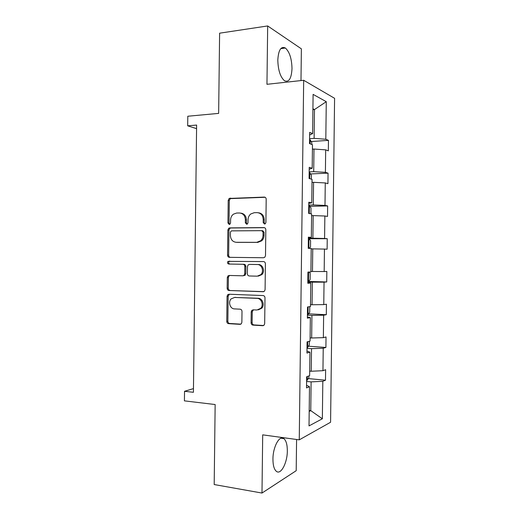 <?xml version="1.0" encoding="UTF-8"?>
<svg xmlns="http://www.w3.org/2000/svg" width="519" height="519" viewBox="0 0 519 519"><rect width="100%" height="100%" fill="white"/><g stroke="black" fill="none" stroke-linecap="round" stroke-linejoin="round"><path stroke-width="0.78" d="M264.528 224.026L265.365 223.695L265.91 222.482L266.189 199.218C266.091 197.895 265.449 197.188 264.268 197.09L229.164 198.446L228.217 200.321L227.945 222.956L229.223 224.435L229.949 224.176L230.54 222.923L230.572 219.991C230.663 217.552 231.597 215.619 233.368 214.198L236.612 213.043L239.428 212.991C243.074 213.328 245.059 215.593 245.377 219.771L245.344 222.742L246.655 224.234L247.433 223.942L247.998 222.703L248.037 219.732C248.121 217.351 249.023 215.437 250.735 213.997L254.232 212.699L257.113 212.641C260.856 212.985 262.886 215.275 263.217 219.511L263.185 222.515L264.528 224.026M287.325 450.855C287.312 444.686 286.164 440.612 283.88 438.633C279.579 434.766 272.903 446.846 272.942 459.127C272.968 465.329 274.116 469.403 276.38 471.343C280.928 475.209 287.403 462.663 287.325 450.855M292.002 68.605C291.756 58.718 289.55 51.855 285.372 48.008C280.954 46.009 278.437 50.045 277.808 60.113C278.106 70.136 280.312 77 284.425 80.705C288.914 82.631 291.438 78.596 292.002 68.605M300.988 80.575L301.377 48.838L267.674 25.95L219.608 33.184L218.648 113.389L187.8 116.237L187.69 125.825L196.571 128.654M267.674 25.95L266.961 84.305L303.673 80.283L299.255 439.853L262.698 434.851L261.991 493.05L296.2 470.701L296.583 439.489M261.991 493.05L214.191 484.545L215.151 404.535L184.414 400.863L184.53 391.294L193.425 392.293L196.617 125.066L187.69 125.825M251.079 322.837C251.177 324.154 251.806 324.913 252.967 325.115L262.705 325.698L264.19 325.024L264.677 323.629L264.988 297.815C264.891 296.485 264.249 295.733 263.075 295.551L228.937 294.228L227.685 294.734L227.063 296.284L226.758 321.41C226.855 322.708 227.465 323.454 228.581 323.655L239.96 324.336L241.341 323.739L241.873 322.299L242.003 311.426C241.906 310.115 241.283 309.369 240.141 309.181L234.478 308.902C230.131 308.915 227.867 301.935 231.195 298.847L234.614 297.445L257.087 298.367C261.401 298.315 263.892 305.003 260.772 308.305L256.944 310.005L253.149 309.824L251.747 310.433L251.209 311.893L251.079 322.837L252.117 322.662C252.221 323.979 252.844 324.738 254.005 324.933L263.6 325.51M263.529 257.748L264.846 257.197L265.507 255.582L265.819 229.755C265.715 228.431 265.079 227.705 263.899 227.588L229.735 227.893L228.691 228.276L227.86 230.04L227.556 255.179C227.653 256.47 228.263 257.19 229.379 257.333L263.529 257.748M265.404 263.788L265.092 289.608L264.528 291.107L263.12 291.73L228.983 290.497C227.86 290.329 227.257 289.596 227.16 288.298L227.29 277.548L227.964 275.933L229.164 275.459L242.808 275.81L244.079 275.291L244.728 273.695L244.812 266.474C244.715 265.164 244.092 264.431 242.95 264.281L228.743 264.041C227.413 263.561 227.16 262.672 227.971 261.368L263.483 261.576C264.664 261.725 265.3 262.465 265.404 263.788M306.547 385.28L309.499 386.72L306.515 387.933L306.651 376.755L309.635 375.646L309.921 352.174L306.943 353.05L307.086 341.865L310.057 341.1L310.349 317.622L307.371 318.16L307.514 306.976L310.485 306.541L310.777 283.056L307.806 283.264L307.942 272.073L310.913 271.975L311.199 248.491L308.234 248.354L308.37 237.164L311.335 237.404L311.627 213.912L308.662 213.439L308.799 202.248L311.763 202.825L312.049 179.327L309.09 178.517L309.233 167.326L312.185 168.24L312.477 144.73L309.525 143.588L309.661 132.39L312.613 133.643L313.1 94.38L326.276 101.692L325.809 139.241L328.462 140.364L328.332 150.873L325.679 149.848L325.4 172.327L328.053 173.151L327.924 183.655L325.27 182.935L324.991 205.407L327.651 205.926L327.521 216.429L324.862 216.008L324.583 238.481L327.242 238.701L327.113 249.198L324.453 249.081L324.174 271.547L326.84 271.463L326.711 281.96L324.044 282.148L323.765 304.608L326.432 304.218L326.302 314.715L323.635 315.202L323.356 337.661L326.029 336.967L325.9 347.464L323.227 348.255L322.948 370.702L325.627 369.71L325.497 380.206L322.818 381.296L322.357 418.775L309.013 425.904L309.499 386.72M303.673 80.283L334.586 98.312L330.577 422.252L299.255 439.853M307.001 348.32L311.523 348.651L311.244 371.241L309.687 371.098M311.244 371.241L322.948 370.702M311.523 348.651L323.227 348.255M306.969 351.11L309.921 352.174M307.41 315.169L311.932 315.403L311.66 337.992L310.096 337.895M311.66 337.992L323.356 337.661M311.932 315.403L323.635 315.202M307.391 316.934L310.349 317.622M307.819 282.018L312.347 282.148L312.068 304.744L310.505 304.672M312.068 304.744L323.765 304.608M312.347 282.148L324.044 282.148M307.812 282.751L310.777 283.056M311.192 248.873L312.756 248.88L312.477 271.482L310.92 271.45M312.477 271.482L324.174 271.547M312.756 248.88L324.453 249.081M311.601 215.638L313.165 215.612L312.886 238.221L308.357 238.227M312.886 238.221L324.583 238.481M313.165 215.612L324.862 216.008M308.364 237.598L311.335 237.404M312.016 182.396L313.573 182.331L313.294 204.947L308.766 205.057M313.294 204.947L324.991 205.407M313.573 182.331L325.27 182.935M308.786 203.396L311.763 202.825M312.425 149.141L313.982 149.044L313.703 171.666L309.175 171.873M313.703 171.666L325.4 172.327M313.982 149.044L325.679 149.848M309.207 169.188L312.185 168.24M312.912 109.704L314.469 109.561L314.118 138.378L309.584 138.69M314.118 138.378L325.809 139.241M326.276 101.692L314.469 109.561L312.918 108.776M193.47 388.614L184.53 391.294M309.194 411.418L310.764 410.652L311.115 381.893L306.593 381.459M309.207 410.477L310.764 410.652L322.357 418.775M309.629 134.972L312.613 133.643M311.115 381.893L322.818 381.296M311.153 141.531L328.462 140.364M310.531 173.943L328.053 173.151M309.869 206.341L327.651 205.926M309.155 238.721L327.242 238.701M308.669 281.46L326.711 281.96M308.578 313.833L326.302 314.715M308.435 346.205L325.9 347.464M308.254 378.578L325.497 380.206M264.898 223.961L264.197 222.632L264.236 219.634C263.95 215.586 262.03 213.303 258.475 212.784M240.738 213.127C244.248 213.601 246.149 215.852 246.434 219.894L246.395 222.852L247.057 224.156M265.118 197.285L230.254 198.628L229.307 200.496L229.035 223.066L229.658 224.344M264.502 227.692L230.825 227.99L229.781 228.373L228.95 230.131L228.652 255.199C228.743 256.47 229.34 257.19 230.442 257.346M263.068 232.181L261.725 230.663L231.74 230.871L230.994 231.143L230.423 232.369L230.384 235.464C230.689 239.603 232.648 241.886 236.262 242.302L256.756 242.334L260.707 240.738C262.186 239.317 262.958 237.52 263.029 235.347L263.068 232.181L264.08 232.265L262.744 230.754L261.952 230.683M236.807 242.334L236.262 242.302M264.08 232.265L264.041 235.425C263.976 237.592 263.204 239.382 261.732 240.803L257.787 242.386L237.339 242.36M263.762 291.633L228.983 290.497M229.8 275.479L229.054 275.894L228.379 277.503L228.25 288.227C228.347 289.518 228.95 290.251 230.073 290.419M243.015 275.797L245.137 275.252L245.785 273.662L245.87 266.461C245.772 265.157 245.15 264.424 244.008 264.275L228.743 264.041M229.696 261.07L229.061 261.368C228.25 262.672 228.509 263.561 229.833 264.035M257.255 276.173L260.856 274.642C264.281 271.392 261.868 264.366 257.398 264.528L249.399 264.392L248.14 264.904L247.472 266.519L247.381 273.76C247.479 275.07 248.108 275.81 249.256 275.972L257.255 276.173M258.287 276.134L261.874 274.603C265.293 271.366 262.886 264.359 258.43 264.521L257.398 264.528M249.399 264.392L258.43 264.521M253.408 309.837L252.253 311.75L252.117 322.662M258.28 309.875L261.797 308.176C264.911 304.88 262.419 298.211 258.118 298.263L257.087 298.367M234.582 297.445L258.118 298.263M229.385 294.247L228.152 296.193L227.854 321.248C227.951 322.539 228.555 323.285 229.67 323.48L240.829 324.148M311.763 144.457L311.789 142.602L310.148 139.838L309.571 139.669M311.335 179.133L311.387 175.292L309.746 172.71L309.168 172.58M309.434 178.607L309.116 176.674M310.913 213.796L310.985 207.97L309.343 205.569L308.76 205.492M308.682 211.947L308.708 209.579M309.272 248.4L310.505 246.934L310.583 240.647L308.935 238.422L308.357 238.39M308.28 244.845L308.312 242.483M309.149 272.034L310.18 273.318L310.103 279.598L308.403 281.798L307.819 281.823M307.871 277.736L307.923 275.381M309.765 306.645L309.7 312.256L308.001 314.637L307.417 314.709M307.469 310.622L307.527 308.273M309.343 341.281L309.298 344.908L307.592 347.471L307.014 347.587M307.06 343.5L307.482 341.768M308.915 375.912L308.896 377.553L307.19 380.291L306.606 380.453M264.236 219.634L263.217 219.511M246.395 222.852L245.344 222.742M246.434 219.894L245.377 219.771M229.035 223.066L227.945 222.956M229.307 200.496L228.217 200.321M231.182 198.31L230.092 198.135M264.988 197.22L264.268 197.09M264.197 222.632L263.185 222.515M228.652 255.199L227.556 255.179M228.95 230.131L227.86 230.04M230.825 227.99L229.735 227.893M264.268 227.62L263.899 227.588M257.787 242.386L256.756 242.334M264.041 235.425L263.029 235.347M263.529 291.691L263.12 291.73M228.25 288.227L227.16 288.298M228.379 277.503L227.29 277.548M245.785 273.662L244.728 273.695M245.87 266.461L244.812 266.474M244.008 264.275L242.95 264.281M252.253 311.75L251.209 311.893M235.691 297.348L234.614 297.445M240.68 324.219L239.96 324.336M229.67 323.48L228.581 323.655M227.854 321.248L226.758 321.41M228.152 296.193L227.063 296.284M263.503 325.556L262.705 325.698M254.005 324.933L252.967 325.115M310.141 143.828L310.193 139.909M309.713 178.685L309.785 172.775M309.285 213.536L309.382 205.628M308.857 248.38L308.98 238.481M308.448 281.746L308.565 272.053M308.039 314.579L308.137 306.885M307.637 347.406L307.709 341.71M307.235 380.226L307.28 376.522M280.928 438.224L283.88 438.633M280.785 48.617L285.372 48.008M230.254 198.628L229.164 198.446M229.781 228.373L228.691 228.276M261.732 240.803L260.707 240.738M229.054 275.894L227.964 275.933M245.137 275.252L244.079 275.291M229.061 261.368L227.971 261.368M261.874 274.603L260.856 274.642M252.792 310.291L251.747 310.433M261.797 308.176L260.772 308.305M228.782 294.643L227.685 294.734"/></g></svg>

